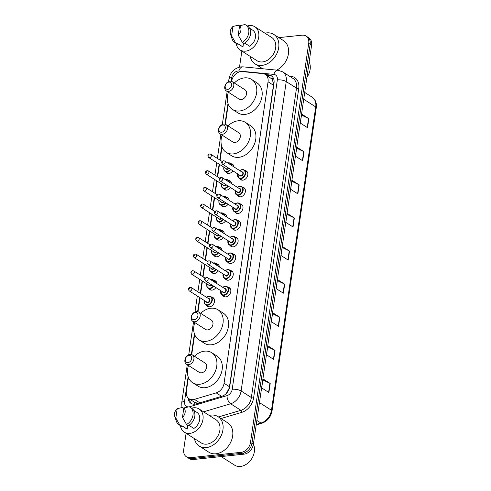 <?xml version="1.0" encoding="UTF-8"?>
<svg xmlns="http://www.w3.org/2000/svg" width="491" height="491" viewBox="0 0 491 491"><rect width="100%" height="100%" fill="white"/><g stroke="black" fill="none" stroke-linecap="round" stroke-linejoin="round"><path stroke-width="0.74" d="M245.04 170.537A5.174 3.885 122.5 0 1 246.353 170.991A5.174 3.885 122.5 0 1 247.47 176.201A5.174 3.885 122.5 0 1 242.873 180.166A5.174 3.885 122.5 0 1 240.793 179.712A5.174 3.885 122.5 0 1 239.829 178.718M242.609 187.212A5.174 3.885 122.5 0 1 243.923 187.666A5.174 3.885 122.5 0 1 245.04 192.877A5.174 3.885 122.5 0 1 240.437 196.842A5.174 3.885 122.5 0 1 238.362 196.388A5.174 3.885 122.5 0 1 237.392 195.387M240.173 203.882A5.174 3.885 122.5 0 1 241.486 204.336A5.174 3.885 122.5 0 1 242.609 209.553A5.174 3.885 122.5 0 1 238.006 213.511A5.174 3.885 122.5 0 1 235.925 213.063A5.174 3.885 122.5 0 1 234.962 212.063M237.742 220.557A5.174 3.885 122.5 0 1 239.056 221.011A5.174 3.885 122.5 0 1 240.173 226.222A5.174 3.885 122.5 0 1 235.576 230.187A5.174 3.885 122.5 0 1 233.495 229.733A5.174 3.885 122.5 0 1 232.531 228.732M235.312 237.227A5.174 3.885 122.5 0 1 236.625 237.681A5.174 3.885 122.5 0 1 237.742 242.898A5.174 3.885 122.5 0 1 233.139 246.863A5.174 3.885 122.5 0 1 231.065 246.408A5.174 3.885 122.5 0 1 230.095 245.408M232.875 253.902A5.174 3.885 122.5 0 1 234.189 254.356A5.174 3.885 122.5 0 1 235.312 259.567A5.174 3.885 122.5 0 1 230.709 263.532A5.174 3.885 122.5 0 1 228.634 263.078A5.174 3.885 122.5 0 1 227.664 262.084M230.445 270.578A5.174 3.885 122.5 0 1 231.758 271.032A5.174 3.885 122.5 0 1 232.875 276.243A5.174 3.885 122.5 0 1 228.278 280.208A5.174 3.885 122.5 0 1 226.198 279.753A5.174 3.885 122.5 0 1 225.234 278.753M228.014 287.247A5.174 3.885 122.5 0 1 229.328 287.701A5.174 3.885 122.5 0 1 230.445 292.912A5.174 3.885 122.5 0 1 225.842 296.877A5.174 3.885 122.5 0 1 223.767 296.429A5.174 3.885 122.5 0 1 222.797 295.429M228.775 180.461A5.174 3.885 122.5 0 1 230.089 180.915A5.174 3.885 122.5 0 1 231.586 183.634M230.475 187.531A5.174 3.885 122.5 0 1 226.603 190.097A5.174 3.885 122.5 0 1 224.528 189.643A5.174 3.885 122.5 0 1 223.558 188.642M226.339 197.137A5.174 3.885 122.5 0 1 227.652 197.591A5.174 3.885 122.5 0 1 229.156 200.31M228.045 204.201A5.174 3.885 122.5 0 1 224.172 206.766A5.174 3.885 122.5 0 1 222.092 206.312A5.174 3.885 122.5 0 1 221.128 205.318M223.908 213.812A5.174 3.885 122.5 0 1 225.222 214.266A5.174 3.885 122.5 0 1 226.719 216.985M225.615 220.876A5.174 3.885 122.5 0 1 221.742 223.442A5.174 3.885 122.5 0 1 219.661 222.988A5.174 3.885 122.5 0 1 218.698 221.987M221.478 230.482A5.174 3.885 122.5 0 1 222.791 230.936A5.174 3.885 122.5 0 1 224.289 233.655M223.178 237.552A5.174 3.885 122.5 0 1 219.305 240.111A5.174 3.885 122.5 0 1 217.231 239.663A5.174 3.885 122.5 0 1 216.261 238.663M231.206 163.791A5.174 3.885 122.5 0 1 232.519 164.246A5.174 3.885 122.5 0 1 234.017 166.965M232.912 170.856A5.174 3.885 122.5 0 1 229.039 173.421A5.174 3.885 122.5 0 1 226.959 172.967A5.174 3.885 122.5 0 1 225.995 171.967M219.041 247.157A5.174 3.885 122.5 0 1 220.355 247.611A5.174 3.885 122.5 0 1 221.858 250.33M220.747 254.221A5.174 3.885 122.5 0 1 216.875 256.787A5.174 3.885 122.5 0 1 214.8 256.333A5.174 3.885 122.5 0 1 213.831 255.332M216.611 263.827A5.174 3.885 122.5 0 1 217.924 264.281A5.174 3.885 122.5 0 1 219.428 267M218.317 270.897A5.174 3.885 122.5 0 1 214.444 273.462A5.174 3.885 122.5 0 1 212.364 273.008A5.174 3.885 122.5 0 1 211.4 272.008M214.18 280.502A5.174 3.885 122.5 0 1 215.494 280.956A5.174 3.885 122.5 0 1 216.991 283.675M215.88 287.566A5.174 3.885 122.5 0 1 212.008 290.132A5.174 3.885 122.5 0 1 209.933 289.678A5.174 3.885 122.5 0 1 208.963 288.683M211.744 297.178A5.174 3.885 122.5 0 1 213.063 297.632A5.174 3.885 122.5 0 1 214.18 302.843A5.174 3.885 122.5 0 1 209.577 306.807A5.174 3.885 122.5 0 1 207.503 306.353A5.174 3.885 122.5 0 1 206.533 305.353M188.397 377.432L186.353 391.456A9.697 7.285 -57.5 0 0 189.084 398.796A9.697 7.285 -57.5 0 0 194.381 399.361L216.2 392.874A9.697 7.285 -57.5 0 0 224.068 383.287L268.049 81.801A9.697 7.285 -57.5 0 0 265.312 74.466A9.697 7.285 -57.5 0 0 262.777 73.607L242.198 71.6A9.697 7.285 -57.5 0 0 240.835 71.606A9.697 7.285 -57.5 0 0 231.592 81.346M226.253 393.543L229.144 388.234L229.475 386.736L273.456 85.25L273.561 83.771L272.124 79.119L265.312 74.466M194.835 404.173A9.697 4.836 -106.6 0 1 194.534 402.27L198.008 403.357M228.26 104.16L225.332 124.266M222 147.079L220.091 160.158M219.477 164.368L217.66 176.834M217.047 181.038L215.23 193.503M214.616 197.713L212.793 210.179M212.18 214.389L210.363 226.848M209.749 231.058L207.932 243.524M207.319 247.734L205.496 260.199M204.882 264.404L203.065 276.869M202.452 281.079L200.635 293.544M200.021 297.755L197.983 311.699M194.657 334.512L191.723 354.619M278.833 37.635L302.082 35.18A9.697 7.285 122.5 0 1 305.979 36.027A9.697 7.285 122.5 0 1 308.716 43.368L250.496 442.44A9.697 7.285 122.5 0 1 241.234 452.309L190.361 457.686A9.697 7.285 122.5 0 1 186.463 456.833A9.697 7.285 122.5 0 1 183.726 449.498L186.089 433.283M239.516 67.089L241.854 51.064M186.463 456.833L189.342 458.668A9.697 7.285 122.5 0 0 193.239 459.521L244.113 454.144A9.697 7.285 122.5 0 0 253.374 444.275L311.595 45.203A9.697 7.285 122.5 0 0 308.857 37.862L307.421 36.948A9.697 7.285 122.5 0 1 310.152 44.288L251.938 443.355A9.697 7.285 122.5 0 1 242.671 453.224L191.797 458.6A9.697 7.285 122.5 0 1 187.9 457.753A9.697 7.285 122.5 0 0 191.797 458.6L242.671 453.224A9.697 7.285 122.5 0 0 251.938 443.355L310.152 44.288A9.697 7.285 122.5 0 0 307.421 36.948L305.979 36.027M188.096 397.986A9.697 7.285 -57.5 0 0 190.925 403.32A9.697 7.285 -57.5 0 0 196.222 403.89L221.858 396.268A9.697 7.285 -57.5 0 0 229.72 386.681L274.015 83.065A9.697 7.285 -57.5 0 0 271.278 75.724A9.697 7.285 -57.5 0 0 268.743 74.865L265.435 74.546M191.68 403.725A9.697 7.285 122.5 0 1 189.551 399.091M266.871 75.461L270.185 75.786A9.697 7.285 122.5 0 1 271.965 76.24M278.544 326.3L271.345 321.715L272.665 312.687L279.864 317.272L278.544 326.3M273.714 359.406L266.521 354.821L267.834 345.793L275.034 350.378L273.714 359.406M268.884 392.512L261.691 387.927L263.004 378.899L270.203 383.483L268.884 392.512M293.035 226.983L285.836 222.398L287.155 213.37L294.348 217.955L293.035 226.983M297.865 193.877L290.666 189.293L291.985 180.265L299.179 184.849L297.865 193.877M302.695 160.772L295.496 156.187L296.816 147.159L304.009 151.744L302.695 160.772M307.519 127.666L300.326 123.081L301.64 114.053L308.839 118.638L307.519 127.666M283.375 293.195L276.175 288.61L277.495 279.582L284.694 284.166L283.375 293.195M288.205 260.089L281.005 255.504L282.325 246.476L289.518 251.061L288.205 260.089M282.178 247.489L289.242 250.907A2.584 0.878 8.3 0 1 289.518 251.061M277.347 280.588L284.412 284.013A2.584 0.878 8.3 0 1 284.694 284.166M301.492 115.066L308.557 118.484A2.584 0.878 8.3 0 1 308.839 118.638M296.662 148.172L303.726 151.59A2.584 0.878 8.3 0 1 304.009 151.744M291.838 181.277L298.896 184.696A2.584 0.878 8.3 0 1 299.179 184.849M287.008 214.383L294.066 217.801A2.584 0.878 8.3 0 1 294.348 217.955M262.857 379.905L269.921 383.324A2.584 0.878 8.3 0 1 270.203 383.483M267.687 346.799L274.751 350.224A2.584 0.878 8.3 0 1 275.034 350.378M272.517 313.694L279.582 317.118A2.584 0.878 8.3 0 1 279.864 317.272M264.944 33.198A17.455 13.116 122.5 0 1 266.754 32.879A17.455 13.116 122.5 0 1 273.769 34.413A17.455 13.116 122.5 0 1 277.544 52.003A17.455 13.116 122.5 0 1 262.016 65.383A17.455 13.116 122.5 0 1 255.001 63.855A17.455 13.116 122.5 0 1 250.177 56.367M247.304 25.98A13.742 10.323 122.5 0 1 249.336 25.563A13.742 10.323 122.5 0 1 254.854 26.766A13.742 10.323 122.5 0 1 257.83 40.612A13.742 10.323 122.5 0 1 245.604 51.144A13.742 10.323 122.5 0 1 240.087 49.941A13.742 10.323 122.5 0 1 236.183 43.423M254.854 26.766L271.769 37.543A13.742 10.323 122.5 0 1 274.739 51.389A13.742 10.323 122.5 0 1 262.519 61.921A13.742 10.323 122.5 0 1 257.002 60.718L240.087 49.941M244.678 43.079L249.588 46.209A9.697 7.285 122.5 0 0 255.338 38.01A9.697 7.285 122.5 0 0 252.681 30.172L249.569 28.19M239.596 25.735A6.463 4.855 122.5 0 1 238.221 35.131L239.596 25.735L244.88 24.55A10.348 7.77 122.5 0 1 245.831 25.041A10.348 7.77 122.5 0 1 248.636 33.535A10.348 7.77 122.5 0 1 242.29 42.281L244.095 43.429A10.348 7.77 122.5 0 0 250.435 34.683A10.348 7.77 122.5 0 0 247.636 26.189L245.831 25.041M238.221 35.131L242.29 42.281M243.524 43.067L242.959 46.909A9.697 7.285 122.5 0 1 242.259 46.528L237.552 43.533M242.959 46.909L237.564 43.472L237.466 44.129A10.348 7.77 122.5 0 1 236.515 43.638L234.716 42.49A10.348 7.77 122.5 0 1 232.102 38.992L230.488 34.051A6.463 4.855 122.5 0 1 232.967 26.434L231.599 35.831A6.463 4.855 122.5 0 1 230.488 34.051M273.769 34.413L283.485 40.6A17.455 13.116 122.5 0 1 288.107 55.415A17.455 13.116 122.5 0 1 276.672 70.127M309.152 61.964A14.546 10.931 122.5 0 1 306.906 77.339M237.466 44.129L235.668 42.981A10.348 7.77 122.5 0 1 234.716 42.49M235.668 42.981L231.599 35.831M232.967 26.434L238.258 25.25L239.547 26.072M227.842 89.325A3.879 2.915 122.5 0 1 225.191 86.054A3.879 2.915 122.5 0 1 228.898 82.107A3.879 2.915 122.5 0 1 231.549 85.379A3.879 2.915 122.5 0 1 227.842 89.325M228.524 91.406A5.493 4.131 122.5 0 1 226.314 90.927A5.493 4.131 122.5 0 1 225.124 85.385A5.493 4.131 122.5 0 1 230.015 81.175A5.493 4.131 122.5 0 1 232.225 81.653A5.493 4.131 122.5 0 1 233.409 87.195A5.493 4.131 122.5 0 1 228.524 91.406M226.314 90.927L239.092 99.065A5.493 4.131 -57.5 0 0 241.296 99.55A5.493 4.131 -57.5 0 0 246.187 95.334A5.493 4.131 -57.5 0 0 244.997 89.798L232.225 81.653M234.287 82.967A17.78 13.355 122.5 0 1 244.457 77.879A17.78 13.355 122.5 0 1 251.601 79.438A17.78 13.355 122.5 0 1 255.449 97.359A17.78 13.355 122.5 0 1 239.626 110.984A17.78 13.355 122.5 0 1 232.489 109.425A17.78 13.355 122.5 0 1 228.376 92.24M251.601 79.438L256.996 82.875A17.78 13.355 122.5 0 1 260.844 100.796A17.78 13.355 122.5 0 1 245.027 114.421A17.78 13.355 122.5 0 1 237.883 112.869L232.489 109.425M221.582 132.245A3.879 2.915 122.5 0 1 218.931 128.967A3.879 2.915 122.5 0 1 222.632 125.021A3.879 2.915 122.5 0 1 225.289 128.298A3.879 2.915 122.5 0 1 221.582 132.245M222.263 134.325A5.493 4.131 122.5 0 1 220.054 133.84A5.493 4.131 122.5 0 1 218.863 128.304A5.493 4.131 122.5 0 1 223.755 124.088A5.493 4.131 122.5 0 1 225.958 124.573A5.493 4.131 122.5 0 1 227.149 130.109A5.493 4.131 122.5 0 1 222.263 134.325M220.054 133.84L232.826 141.985A5.493 4.131 -57.5 0 0 235.036 142.464A5.493 4.131 -57.5 0 0 239.927 138.253A5.493 4.131 -57.5 0 0 238.736 132.711L225.958 124.573M228.02 125.886A17.78 13.355 122.5 0 1 238.196 120.792A17.78 13.355 122.5 0 1 245.34 122.351A17.78 13.355 122.5 0 1 249.183 140.273A17.78 13.355 122.5 0 1 233.366 153.898A17.78 13.355 122.5 0 1 226.228 152.345A17.78 13.355 122.5 0 1 222.116 135.154M245.34 122.351L250.735 125.794A17.78 13.355 122.5 0 1 254.584 143.716A17.78 13.355 122.5 0 1 238.767 157.341A17.78 13.355 122.5 0 1 231.623 155.782L226.228 152.345M194.24 319.684A3.879 2.915 122.5 0 1 191.582 316.407A3.879 2.915 122.5 0 1 195.289 312.46A3.879 2.915 122.5 0 1 197.941 315.731A3.879 2.915 122.5 0 1 194.24 319.684M194.915 321.758A5.493 4.131 122.5 0 1 192.711 321.28A5.493 4.131 122.5 0 1 191.521 315.738A5.493 4.131 122.5 0 1 196.412 311.527A5.493 4.131 122.5 0 1 198.616 312.006A5.493 4.131 122.5 0 1 199.806 317.548A5.493 4.131 122.5 0 1 194.915 321.758M192.711 321.28L205.484 329.418A5.493 4.131 -57.5 0 0 207.693 329.903A5.493 4.131 -57.5 0 0 212.578 325.686A5.493 4.131 -57.5 0 0 211.394 320.15L198.616 312.006M200.678 313.326A17.78 13.355 122.5 0 1 210.854 308.231A17.78 13.355 122.5 0 1 217.992 309.79A17.78 13.355 122.5 0 1 221.84 327.712A17.78 13.355 122.5 0 1 206.024 341.337A17.78 13.355 122.5 0 1 198.88 339.778A17.78 13.355 122.5 0 1 194.774 322.593M217.992 309.79L223.393 313.233A17.78 13.355 122.5 0 1 227.241 331.149A17.78 13.355 122.5 0 1 211.418 344.78A17.78 13.355 122.5 0 1 204.281 343.221L198.88 339.778M187.973 362.597A3.879 2.915 122.5 0 1 185.322 359.32A3.879 2.915 122.5 0 1 189.029 355.374A3.879 2.915 122.5 0 1 191.68 358.651A3.879 2.915 122.5 0 1 187.973 362.597M188.654 364.678A5.493 4.131 122.5 0 1 186.451 364.193A5.493 4.131 122.5 0 1 185.26 358.657A5.493 4.131 122.5 0 1 190.146 354.441A5.493 4.131 122.5 0 1 192.355 354.925A5.493 4.131 122.5 0 1 193.546 360.462A5.493 4.131 122.5 0 1 188.654 364.678M186.451 364.193L199.223 372.338A5.493 4.131 -57.5 0 0 201.433 372.816A5.493 4.131 -57.5 0 0 206.318 368.606A5.493 4.131 -57.5 0 0 205.134 363.07L192.355 354.925M194.418 356.239A17.78 13.355 122.5 0 1 204.594 351.151A17.78 13.355 122.5 0 1 211.731 352.71A17.78 13.355 122.5 0 1 215.58 370.625A17.78 13.355 122.5 0 1 199.763 384.257A17.78 13.355 122.5 0 1 192.619 382.698A17.78 13.355 122.5 0 1 188.513 365.507M211.731 352.71L217.132 356.147A17.78 13.355 122.5 0 1 220.981 374.068A17.78 13.355 122.5 0 1 205.158 387.694A17.78 13.355 122.5 0 1 198.02 386.135L192.619 382.698M253.393 444.183A14.546 10.931 122.5 0 1 252.092 458.091A14.546 10.931 122.5 0 1 240.473 466.45A14.546 10.931 122.5 0 1 234.63 465.173L221.134 456.569M209.184 415.417A17.455 13.116 122.5 0 1 210.995 415.098A17.455 13.116 122.5 0 1 218.01 416.626A17.455 13.116 122.5 0 1 221.785 434.222A17.455 13.116 122.5 0 1 206.257 447.602A17.455 13.116 122.5 0 1 199.242 446.067A17.455 13.116 122.5 0 1 194.418 438.586M218.01 416.626L227.726 422.819A17.455 13.116 122.5 0 1 231.5 440.415A17.455 13.116 122.5 0 1 215.972 453.794A17.455 13.116 122.5 0 1 208.957 452.26L199.242 446.067M191.545 408.193A13.742 10.323 122.5 0 1 193.577 407.782A13.742 10.323 122.5 0 1 199.094 408.985A13.742 10.323 122.5 0 1 202.071 422.831A13.742 10.323 122.5 0 1 189.845 433.363A13.742 10.323 122.5 0 1 184.328 432.154A13.742 10.323 122.5 0 1 180.424 425.642M199.094 408.985L216.009 419.762A13.742 10.323 122.5 0 1 218.98 433.608A13.742 10.323 122.5 0 1 206.76 444.14A13.742 10.323 122.5 0 1 201.242 442.937L184.328 432.154M188.918 425.298L193.828 428.428A9.697 7.285 122.5 0 0 199.579 420.222A9.697 7.285 122.5 0 0 196.922 412.391L193.804 410.402M183.837 407.953A6.463 4.855 122.5 0 1 182.462 417.35L183.837 407.953L189.121 406.769A10.348 7.77 122.5 0 1 190.072 407.26A10.348 7.77 122.5 0 1 192.877 415.754A10.348 7.77 122.5 0 1 186.531 424.5L188.335 425.648A10.348 7.77 122.5 0 0 194.675 416.902A10.348 7.77 122.5 0 0 191.871 408.408L190.072 407.26M182.462 417.35L186.531 424.5M187.765 425.28L187.2 429.128A9.697 7.285 122.5 0 1 186.5 428.747L181.793 425.752M187.2 429.128L181.805 425.685L181.707 426.348A10.348 7.77 122.5 0 1 180.756 425.85L178.957 424.709A10.348 7.77 122.5 0 1 176.343 421.21L174.728 416.27A6.463 4.855 122.5 0 1 177.208 408.653L175.839 418.05A6.463 4.855 122.5 0 1 174.728 416.27M181.707 426.348L179.909 425.2A10.348 7.77 122.5 0 1 178.957 424.709M179.909 425.2L175.839 418.05M177.208 408.653L182.499 407.469L183.787 408.291M273.917 83.746A9.697 3.29 -171.7 0 0 273.561 83.771M272.124 79.119A9.697 5.978 -84.4 0 1 273.051 77.529M273.456 85.25L268.049 81.801M229.475 386.736L224.068 383.287M221.631 396.335L216.2 392.874M199.812 402.823L194.381 399.361M189.256 406.824A6.463 4.855 -57.5 0 0 189.882 406.677L226.971 395.654A6.463 4.855 -57.5 0 0 232.218 389.265L277.354 79.867A6.463 4.855 -57.5 0 0 273.837 74.399L238.853 70.992A6.463 4.855 -57.5 0 0 237.951 70.999A6.463 4.855 -57.5 0 0 231.77 77.578L231.236 81.242M238.853 70.992A6.463 3.989 -84.4 0 1 243.082 66.85L240.866 66.862C234.354 68.157 230.389 72.183 228.972 78.941A6.463 2.191 8.3 0 1 231.77 77.578M189.9 407.149A6.463 3.228 -106.6 0 1 189.882 406.677M289.377 76.13L290.825 76.271A14.546 10.931 122.5 0 1 298.731 88.57L253.595 397.968A14.546 10.931 122.5 0 1 241.793 412.348L220.993 418.528M308.716 43.368L311.595 45.203M190.361 457.686L193.239 459.521M241.234 452.309L244.113 454.144M250.496 442.44L253.374 444.275M282.601 71.815A12.932 9.716 122.5 0 1 286.247 81.598L296.509 88.135A12.932 9.716 -57.5 0 0 292.857 78.351L282.601 71.815L278.066 70.262L243.082 66.85M277.354 79.867A6.463 2.191 8.3 0 1 286.247 81.598L241.112 390.996A12.932 9.716 122.5 0 1 230.629 403.78L240.885 410.316A12.932 9.716 -57.5 0 0 251.367 397.532L296.509 88.135A1.614 0.546 -171.7 0 0 298.731 88.57M226.971 395.654A6.463 3.228 -106.6 0 0 230.629 403.78L203.556 411.826M218.526 416.957L240.885 410.316A1.614 0.804 73.4 0 1 241.793 412.348M232.218 389.265A6.463 2.191 8.3 0 1 241.112 390.996L251.367 397.532A1.614 0.546 -171.7 0 0 253.595 397.968M228.002 103.429L224.976 124.162M221.736 146.349L219.753 159.943M219.139 164.154L217.323 176.619M216.709 180.823L214.892 193.288M214.279 197.499L212.456 209.964M211.842 214.174L210.025 226.633M209.411 230.844L207.595 243.309M206.981 247.519L205.158 259.985M204.544 264.189L202.728 276.654M202.114 280.864L200.297 293.33M199.684 297.54L197.634 311.595M194.393 333.788L191.367 354.514M188.133 376.701L184.53 401.411A6.463 4.855 -57.5 0 0 188.427 406.892M290.537 76.872A1.614 0.994 95.6 0 0 290.825 76.271M273.837 74.399A6.463 3.989 -84.4 0 1 278.066 70.262M187.28 364.721L181.731 402.767A6.463 2.191 8.3 0 1 184.53 401.411M270.185 75.786L268.743 74.865M303.708 99.25L315.725 106.909A3.234 1.099 8.3 0 1 316.272 107.652L272.014 411.022A3.234 1.099 -171.7 0 0 271.468 410.273L315.725 106.909A12.932 9.716 -57.5 0 0 312.073 97.12C315.425 99.483 316.824 102.993 316.272 107.652M272.014 411.022C270.786 417.123 267.405 421.198 261.875 423.242A3.234 1.614 -106.6 0 1 260.979 423.058A12.932 9.716 -57.5 0 0 271.468 410.273L259.451 402.62M256.265 424.457L260.979 423.058L256.854 420.431M287.922 259.911L289.242 250.907M292.753 226.805L294.066 217.801M297.583 193.7L298.896 184.696M302.413 160.594L303.726 151.59M307.243 127.488L308.557 118.484M283.098 293.017L284.412 284.013M278.268 326.122L279.582 317.118M273.438 359.228L274.751 350.224M268.608 392.334L269.921 383.324M227.744 162.963A4.849 3.646 122.5 0 1 228.419 162.828A4.849 3.646 122.5 0 1 230.365 163.257A4.849 3.646 122.5 0 1 231.74 165.51M230.727 169.463A4.849 3.646 122.5 0 1 227.1 171.862A4.849 3.646 122.5 0 1 225.154 171.433A4.849 3.646 122.5 0 1 223.902 167.185M223.945 167.216A4.523 3.4 -57.5 0 0 226.965 171.445A4.523 3.4 -57.5 0 0 230.34 169.217M231.224 165.185A4.523 3.4 -57.5 0 0 228.192 163.018A4.523 3.4 -57.5 0 0 227.898 163.061M228.904 168.303A2.265 1.7 122.5 0 1 227.272 169.34A2.265 1.7 122.5 0 1 225.799 168.395M208.724 157.513C207.405 155.807 207.705 154.628 209.639 153.971L210.811 154.242A1.939 1.455 122.5 0 1 211.228 156.199A1.939 1.455 122.5 0 1 209.504 157.685A1.939 1.455 122.5 0 1 208.724 157.513L226.357 168.751A1.939 1.455 -57.5 0 0 227.137 168.922A1.939 1.455 -57.5 0 0 228.518 168.057M208.822 155.604L208.908 155.003L208.822 155.604M225.314 179.638A4.849 3.646 122.5 0 1 225.989 179.503A4.849 3.646 122.5 0 1 227.934 179.927A4.849 3.646 122.5 0 1 229.303 182.186M228.29 186.138A4.849 3.646 122.5 0 1 224.669 188.532A4.849 3.646 122.5 0 1 222.724 188.108A4.849 3.646 122.5 0 1 221.472 183.861M221.515 183.886A4.523 3.4 -57.5 0 0 224.534 188.114A4.523 3.4 -57.5 0 0 227.91 185.893M228.794 181.854A4.523 3.4 -57.5 0 0 225.762 179.688A4.523 3.4 -57.5 0 0 225.467 179.737M226.474 184.978A2.265 1.7 122.5 0 1 224.841 186.009A2.265 1.7 122.5 0 1 223.368 185.07M206.294 174.188C204.968 172.482 205.275 171.298 207.208 170.641L208.374 170.917A1.939 1.455 122.5 0 1 208.798 172.869A1.939 1.455 122.5 0 1 207.073 174.354A1.939 1.455 122.5 0 1 206.294 174.188L223.927 185.426A1.939 1.455 -57.5 0 0 224.706 185.592A1.939 1.455 -57.5 0 0 226.087 184.733M206.392 172.28L206.478 171.678L206.392 172.28M222.877 196.308A4.849 3.646 122.5 0 1 223.552 196.179A4.849 3.646 122.5 0 1 225.504 196.603A4.849 3.646 122.5 0 1 226.873 198.855M225.86 202.814A4.849 3.646 122.5 0 1 222.239 205.207A4.849 3.646 122.5 0 1 220.287 204.778A4.849 3.646 122.5 0 1 219.035 200.531M219.084 200.561A4.523 3.4 -57.5 0 0 222.098 204.79A4.523 3.4 -57.5 0 0 225.473 202.568M226.363 198.53A4.523 3.4 -57.5 0 0 223.331 196.363A4.523 3.4 -57.5 0 0 223.031 196.406M224.037 201.648A2.265 1.7 122.5 0 1 222.411 202.685A2.265 1.7 122.5 0 1 220.932 201.74M203.857 190.858C202.537 189.152 202.844 187.973 204.778 187.316L205.944 187.587A1.939 1.455 122.5 0 1 206.367 189.544A1.939 1.455 122.5 0 1 204.637 191.03A1.939 1.455 122.5 0 1 203.857 190.858L221.49 202.096A1.939 1.455 -57.5 0 0 222.27 202.267A1.939 1.455 -57.5 0 0 223.657 201.402M203.961 188.949L204.047 188.348L203.961 188.949M220.447 212.984A4.849 3.646 122.5 0 1 221.122 212.849A4.849 3.646 122.5 0 1 223.067 213.278A4.849 3.646 122.5 0 1 224.442 215.531M223.43 219.483A4.849 3.646 122.5 0 1 219.802 221.877A4.849 3.646 122.5 0 1 217.857 221.453A4.849 3.646 122.5 0 1 216.605 217.206M216.648 217.237A4.523 3.4 -57.5 0 0 219.667 221.466A4.523 3.4 -57.5 0 0 223.043 219.238M223.927 215.205A4.523 3.4 -57.5 0 0 220.895 213.039A4.523 3.4 -57.5 0 0 220.6 213.082M221.607 218.323A2.265 1.7 122.5 0 1 219.974 219.354A2.265 1.7 122.5 0 1 218.501 218.415M201.427 207.533C200.107 205.827 200.408 204.643 202.341 203.986L203.513 204.262A1.939 1.455 122.5 0 1 203.931 206.214A1.939 1.455 122.5 0 1 202.206 207.705A1.939 1.455 122.5 0 1 201.427 207.533L219.06 218.771A1.939 1.455 -57.5 0 0 219.839 218.943A1.939 1.455 -57.5 0 0 221.22 218.078M201.525 205.625L201.617 205.023L201.525 205.625M218.016 229.659A4.849 3.646 122.5 0 1 218.691 229.524A4.849 3.646 122.5 0 1 220.637 229.948A4.849 3.646 122.5 0 1 222.006 232.2M220.999 236.159A4.849 3.646 122.5 0 1 217.372 238.552A4.849 3.646 122.5 0 1 215.426 238.129A4.849 3.646 122.5 0 1 214.174 233.882M214.217 233.906A4.523 3.4 -57.5 0 0 217.237 238.135A4.523 3.4 -57.5 0 0 220.612 235.913M221.496 231.875A4.523 3.4 -57.5 0 0 218.464 229.708A4.523 3.4 -57.5 0 0 218.17 229.751M219.176 234.999A2.265 1.7 122.5 0 1 217.544 236.03A2.265 1.7 122.5 0 1 216.071 235.091M198.996 224.209C197.67 222.497 197.977 221.318 199.911 220.662L201.083 220.938A1.939 1.455 122.5 0 1 201.5 222.889A1.939 1.455 122.5 0 1 199.776 224.375A1.939 1.455 122.5 0 1 198.996 224.209L216.629 235.447A1.939 1.455 -57.5 0 0 217.409 235.612A1.939 1.455 -57.5 0 0 218.79 234.753M199.094 222.3L199.18 221.699L199.094 222.3M215.58 246.329A4.849 3.646 122.5 0 1 216.255 246.194A4.849 3.646 122.5 0 1 218.207 246.623A4.849 3.646 122.5 0 1 219.575 248.876M218.563 252.828A4.849 3.646 122.5 0 1 214.941 255.228A4.849 3.646 122.5 0 1 212.99 254.798A4.849 3.646 122.5 0 1 211.738 250.551M211.787 250.582A4.523 3.4 -57.5 0 0 214.806 254.811A4.523 3.4 -57.5 0 0 218.176 252.583M219.066 248.55A4.523 3.4 -57.5 0 0 216.034 246.384A4.523 3.4 -57.5 0 0 215.733 246.427M216.74 251.668A2.265 1.7 122.5 0 1 215.113 252.705A2.265 1.7 122.5 0 1 213.64 251.76M196.56 240.878C195.24 239.172 195.547 237.994 197.48 237.337L198.646 237.607A1.939 1.455 122.5 0 1 199.07 239.565A1.939 1.455 122.5 0 1 197.339 241.05A1.939 1.455 122.5 0 1 196.56 240.878L214.199 252.116A1.939 1.455 -57.5 0 0 214.972 252.288A1.939 1.455 -57.5 0 0 216.359 251.423M196.664 238.97L196.75 238.368L196.664 238.97M213.149 263.004A4.849 3.646 122.5 0 1 213.824 262.869A4.849 3.646 122.5 0 1 215.77 263.293A4.849 3.646 122.5 0 1 217.145 265.545M216.132 269.504A4.849 3.646 122.5 0 1 212.505 271.897A4.849 3.646 122.5 0 1 210.559 271.474A4.849 3.646 122.5 0 1 209.307 267.227M209.35 267.251A4.523 3.4 -57.5 0 0 212.37 271.48A4.523 3.4 -57.5 0 0 215.745 269.258M216.629 265.22A4.523 3.4 -57.5 0 0 213.603 263.053A4.523 3.4 -57.5 0 0 213.303 263.102M214.309 268.344A2.265 1.7 122.5 0 1 212.677 269.375A2.265 1.7 122.5 0 1 211.204 268.436M194.129 257.554C192.81 255.848 193.116 254.663 195.05 254.007L196.216 254.283A1.939 1.455 122.5 0 1 196.633 256.234A1.939 1.455 122.5 0 1 194.909 257.72A1.939 1.455 122.5 0 1 194.129 257.554L211.762 268.792A1.939 1.455 -57.5 0 0 212.542 268.958A1.939 1.455 -57.5 0 0 213.923 268.098M194.227 255.645L194.319 255.044L194.227 255.645M210.719 279.674A4.849 3.646 122.5 0 1 211.394 279.545A4.849 3.646 122.5 0 1 213.34 279.968A4.849 3.646 122.5 0 1 214.708 282.221M213.702 286.179A4.849 3.646 122.5 0 1 210.074 288.573A4.849 3.646 122.5 0 1 208.129 288.143A4.849 3.646 122.5 0 1 206.877 283.896M206.92 283.927A4.523 3.4 -57.5 0 0 209.939 288.156A4.523 3.4 -57.5 0 0 213.315 285.934M214.199 281.895A4.523 3.4 -57.5 0 0 211.167 279.729A4.523 3.4 -57.5 0 0 210.872 279.772M211.879 285.013A2.265 1.7 122.5 0 1 210.246 286.05A2.265 1.7 122.5 0 1 208.773 285.105M191.699 274.224C190.373 272.517 190.68 271.339 192.613 270.682L193.785 270.952A1.939 1.455 122.5 0 1 194.203 272.91A1.939 1.455 122.5 0 1 192.478 274.395A1.939 1.455 122.5 0 1 191.699 274.224L209.332 285.461A1.939 1.455 -57.5 0 0 210.111 285.633A1.939 1.455 -57.5 0 0 211.492 284.768M191.797 272.315L191.883 271.713L191.797 272.315M206.527 297.3A4.849 3.646 122.5 0 1 208.957 296.214A4.849 3.646 122.5 0 1 210.909 296.638A4.849 3.646 122.5 0 1 211.959 301.529A4.849 3.646 122.5 0 1 207.644 305.242A4.849 3.646 122.5 0 1 205.692 304.819A4.849 3.646 122.5 0 1 204.44 300.572M204.489 300.602A4.523 3.4 -57.5 0 0 207.509 304.831A4.523 3.4 -57.5 0 0 211.83 300.222A4.523 3.4 -57.5 0 0 208.736 296.404A4.523 3.4 -57.5 0 0 206.576 297.331M208.423 298.51A2.265 1.7 122.5 0 1 208.43 298.51A2.265 1.7 122.5 0 1 209.976 300.418A2.265 1.7 122.5 0 1 207.816 302.72A2.265 1.7 122.5 0 1 206.343 301.781M206.901 302.137A1.939 1.455 -57.5 0 0 207.681 302.309A1.939 1.455 -57.5 0 0 209.405 300.817A1.939 1.455 -57.5 0 0 208.982 298.866L191.349 287.628A1.939 1.455 122.5 0 1 191.772 289.58A1.939 1.455 122.5 0 1 190.042 291.071A1.939 1.455 122.5 0 1 189.268 290.899L206.901 302.137M189.366 288.99L189.452 288.389L189.366 288.99M239.823 170.659A4.849 3.646 122.5 0 1 242.253 169.579A4.849 3.646 122.5 0 1 244.199 170.003A4.849 3.646 122.5 0 1 245.248 174.888A4.849 3.646 122.5 0 1 240.934 178.607A4.849 3.646 122.5 0 1 238.988 178.178A4.849 3.646 122.5 0 1 237.736 173.931M237.779 173.961A4.523 3.4 -57.5 0 0 240.799 178.19A4.523 3.4 -57.5 0 0 245.126 173.587A4.523 3.4 -57.5 0 0 242.026 169.763A4.523 3.4 -57.5 0 0 239.866 170.69M241.719 171.868L241.719 171.868A2.265 1.7 122.5 0 1 243.266 173.783A2.265 1.7 122.5 0 1 241.106 176.085A2.265 1.7 122.5 0 1 239.633 175.14M222.558 164.258L240.191 175.496A1.939 1.455 -57.5 0 0 240.971 175.668A1.939 1.455 -57.5 0 0 242.695 174.182A1.939 1.455 -57.5 0 0 242.278 172.224L224.645 160.987A1.939 1.455 122.5 0 1 225.062 162.944A1.939 1.455 122.5 0 1 223.337 164.43A1.939 1.455 122.5 0 1 222.558 164.258C221.625 162.748 220.686 162.073 223.473 160.717L224.645 160.987M222.742 161.748L222.656 162.349L222.742 161.748M237.386 187.335A4.849 3.646 122.5 0 1 239.823 186.249A4.849 3.646 122.5 0 1 241.768 186.672A4.849 3.646 122.5 0 1 242.818 191.564A4.849 3.646 122.5 0 1 238.503 195.277A4.849 3.646 122.5 0 1 236.558 194.853A4.849 3.646 122.5 0 1 235.306 190.606M235.349 190.637A4.523 3.4 -57.5 0 0 238.368 194.866A4.523 3.4 -57.5 0 0 242.689 190.256A4.523 3.4 -57.5 0 0 239.596 186.439A4.523 3.4 -57.5 0 0 237.435 187.366M239.283 188.544A2.265 1.7 122.5 0 1 239.289 188.544A2.265 1.7 122.5 0 1 240.835 190.453A2.265 1.7 122.5 0 1 238.675 192.754A2.265 1.7 122.5 0 1 237.202 191.815M220.128 180.934L237.761 192.171A1.939 1.455 -57.5 0 0 238.54 192.343A1.939 1.455 -57.5 0 0 240.265 190.852A1.939 1.455 -57.5 0 0 239.841 188.9L222.208 177.662A1.939 1.455 122.5 0 1 222.632 179.614A1.939 1.455 122.5 0 1 220.907 181.105A1.939 1.455 122.5 0 1 220.128 180.934C219.195 179.418 218.256 178.749 221.042 177.386L222.208 177.662M220.312 178.423L220.226 179.025L220.312 178.423M234.956 204.004A4.849 3.646 122.5 0 1 237.386 202.924A4.849 3.646 122.5 0 1 239.338 203.348A4.849 3.646 122.5 0 1 240.387 208.233A4.849 3.646 122.5 0 1 236.073 211.952A4.849 3.646 122.5 0 1 234.121 211.529A4.849 3.646 122.5 0 1 232.869 207.276M232.918 207.306A4.523 3.4 -57.5 0 0 235.932 211.535A4.523 3.4 -57.5 0 0 240.259 206.932A4.523 3.4 -57.5 0 0 237.165 203.108A4.523 3.4 -57.5 0 0 234.999 204.035M236.852 205.213A2.265 1.7 122.5 0 1 236.858 205.213A2.265 1.7 122.5 0 1 238.405 207.128A2.265 1.7 122.5 0 1 236.245 209.43A2.265 1.7 122.5 0 1 234.766 208.491M217.691 197.603L235.324 208.847A1.939 1.455 -57.5 0 0 236.103 209.013A1.939 1.455 -57.5 0 0 237.834 207.527A1.939 1.455 -57.5 0 0 237.411 205.569L219.778 194.332A1.939 1.455 122.5 0 1 220.195 196.29A1.939 1.455 122.5 0 1 218.47 197.775A1.939 1.455 122.5 0 1 217.691 197.603C216.764 196.093 215.825 195.418 218.612 194.062L219.778 194.332M217.881 195.099L217.795 195.7L217.881 195.099M232.525 220.68A4.849 3.646 122.5 0 1 234.956 219.594A4.849 3.646 122.5 0 1 236.901 220.023A4.849 3.646 122.5 0 1 237.951 224.909A4.849 3.646 122.5 0 1 233.636 228.622A4.849 3.646 122.5 0 1 231.691 228.198A4.849 3.646 122.5 0 1 230.439 223.951M230.482 223.982A4.523 3.4 -57.5 0 0 233.501 228.211A4.523 3.4 -57.5 0 0 237.828 223.601A4.523 3.4 -57.5 0 0 234.729 219.784A4.523 3.4 -57.5 0 0 232.568 220.711M234.422 221.889L234.422 221.889A2.265 1.7 122.5 0 1 235.968 223.798A2.265 1.7 122.5 0 1 233.808 226.106A2.265 1.7 122.5 0 1 232.335 225.16M215.261 214.279L232.894 225.516A1.939 1.455 -57.5 0 0 233.673 225.688A1.939 1.455 -57.5 0 0 235.398 224.203A1.939 1.455 -57.5 0 0 234.98 222.245L217.347 211.007A1.939 1.455 122.5 0 1 217.765 212.965A1.939 1.455 122.5 0 1 216.04 214.45A1.939 1.455 122.5 0 1 215.261 214.279C214.328 212.763 213.395 212.094 216.175 210.737L217.347 211.007M215.451 211.768L215.359 212.37L215.451 211.768M232.525 236.269A4.849 3.646 122.5 0 1 234.471 236.693A4.849 3.646 122.5 0 1 235.52 241.584A4.849 3.646 122.5 0 1 231.206 245.297A4.849 3.646 122.5 0 1 229.26 244.874A4.849 3.646 122.5 0 1 228.008 240.627M230.089 237.356A4.849 3.646 122.5 0 1 232.372 236.288M228.051 240.651A4.523 3.4 -57.5 0 0 231.071 244.88A4.523 3.4 -57.5 0 0 235.392 240.277A4.523 3.4 -57.5 0 0 232.298 236.453A4.523 3.4 -57.5 0 0 230.138 237.38M231.991 238.565L231.991 238.565A2.265 1.7 122.5 0 1 233.538 240.473A2.265 1.7 122.5 0 1 231.378 242.775A2.265 1.7 122.5 0 1 229.905 241.836M212.83 230.954L230.463 242.192A1.939 1.455 -57.5 0 0 231.243 242.358A1.939 1.455 -57.5 0 0 232.967 240.872A1.939 1.455 -57.5 0 0 232.55 238.921L214.911 227.683A1.939 1.455 122.5 0 1 215.334 229.635A1.939 1.455 122.5 0 1 213.61 231.12A1.939 1.455 122.5 0 1 212.83 230.954C211.897 229.438 210.958 228.769 213.745 227.407L214.911 227.683M213.014 228.444L212.928 229.045L213.014 228.444M227.658 254.025A4.849 3.646 122.5 0 1 230.089 252.945A4.849 3.646 122.5 0 1 232.04 253.368A4.849 3.646 122.5 0 1 233.09 258.254A4.849 3.646 122.5 0 1 228.775 261.973A4.849 3.646 122.5 0 1 226.824 261.543A4.849 3.646 122.5 0 1 225.572 257.296M225.621 257.327A4.523 3.4 -57.5 0 0 228.64 261.556A4.523 3.4 -57.5 0 0 232.961 256.953A4.523 3.4 -57.5 0 0 229.868 253.129A4.523 3.4 -57.5 0 0 227.701 254.056M229.555 255.234A2.265 1.7 122.5 0 1 229.561 255.234A2.265 1.7 122.5 0 1 231.108 257.149A2.265 1.7 122.5 0 1 228.947 259.451A2.265 1.7 122.5 0 1 227.474 258.505M210.394 247.624L228.033 258.861A1.939 1.455 -57.5 0 0 228.806 259.033A1.939 1.455 -57.5 0 0 230.537 257.548A1.939 1.455 -57.5 0 0 230.113 255.59L212.48 244.352A1.939 1.455 122.5 0 1 212.904 246.31A1.939 1.455 122.5 0 1 211.173 247.795A1.939 1.455 122.5 0 1 210.394 247.624C209.467 246.114 208.528 245.439 211.314 244.082L212.48 244.352M210.584 245.113L210.498 245.715L210.584 245.113M227.658 269.614A4.849 3.646 122.5 0 1 229.604 270.038A4.849 3.646 122.5 0 1 230.653 274.929A4.849 3.646 122.5 0 1 226.339 278.642A4.849 3.646 122.5 0 1 224.393 278.219A4.849 3.646 122.5 0 1 223.141 273.972M225.228 270.701A4.849 3.646 122.5 0 1 227.505 269.633M223.184 274.003A4.523 3.4 -57.5 0 0 226.204 278.231A4.523 3.4 -57.5 0 0 230.531 273.622A4.523 3.4 -57.5 0 0 227.437 269.805A4.523 3.4 -57.5 0 0 225.271 270.731M227.124 271.91L227.124 271.91A2.265 1.7 122.5 0 1 228.677 273.818A2.265 1.7 122.5 0 1 226.511 276.12A2.265 1.7 122.5 0 1 225.038 275.181M207.963 264.299L225.596 275.537A1.939 1.455 -57.5 0 0 226.376 275.709A1.939 1.455 -57.5 0 0 228.1 274.217A1.939 1.455 -57.5 0 0 227.683 272.266L210.05 261.028A1.939 1.455 122.5 0 1 210.467 262.98A1.939 1.455 122.5 0 1 208.743 264.471A1.939 1.455 122.5 0 1 207.963 264.299C207.03 262.783 206.097 262.114 208.884 260.752L210.05 261.028M208.153 261.789L208.061 262.39L208.153 261.789M225.228 286.29A4.849 3.646 122.5 0 1 227.173 286.713A4.849 3.646 122.5 0 1 228.223 291.599A4.849 3.646 122.5 0 1 223.908 295.318A4.849 3.646 122.5 0 1 221.963 294.895A4.849 3.646 122.5 0 1 220.711 290.641M222.791 287.37A4.849 3.646 122.5 0 1 225.074 286.308M220.754 290.672A4.523 3.4 -57.5 0 0 223.773 294.901A4.523 3.4 -57.5 0 0 228.094 290.298A4.523 3.4 -57.5 0 0 225.001 286.474A4.523 3.4 -57.5 0 0 222.84 287.401M224.694 288.579L224.694 288.579A2.265 1.7 122.5 0 1 226.241 290.494A2.265 1.7 122.5 0 1 224.08 292.796A2.265 1.7 122.5 0 1 222.607 291.85M205.533 280.969L223.166 292.206A1.939 1.455 -57.5 0 0 223.945 292.378A1.939 1.455 -57.5 0 0 225.67 290.893A1.939 1.455 -57.5 0 0 225.252 288.935L207.619 277.697A1.939 1.455 122.5 0 1 208.037 279.655A1.939 1.455 122.5 0 1 206.312 281.14A1.939 1.455 122.5 0 1 205.533 280.969C204.6 279.459 203.661 278.784 206.447 277.427L207.619 277.697M205.717 278.458L205.631 279.066L205.717 278.458M194.553 402.276L189.084 398.796M181.731 402.767L181.934 407.573M228.972 78.941L228.585 81.567M227.143 91.455L222.325 124.487M220.882 134.368L217.378 158.427M216.764 162.638L214.941 175.103M214.328 179.307L212.511 191.772M211.897 195.983L210.08 208.448M209.467 212.652L207.644 225.117M207.03 229.328L205.213 241.793M204.6 246.003L202.783 258.462M202.169 262.673L200.346 275.138M199.733 279.348L197.916 291.814M197.302 296.018L194.982 311.926M193.54 321.808L188.722 354.84M261.875 423.242L256.198 424.924M312.073 97.12L304.708 92.425M255.001 63.855L262.71 68.765M233.483 165.246L230.365 163.257L227.695 162.932M210.811 154.242L222.147 161.465M223.841 167.149L223.865 169.708L225.154 171.433L228.272 173.421M231.052 181.915L227.934 179.927L225.265 179.608M208.374 170.917L219.71 178.141M221.404 183.818L221.435 186.377L222.724 188.108L225.842 190.097M228.622 198.591L225.504 196.603L222.834 196.283M205.944 187.587L217.28 194.81M218.974 200.494L219.004 203.053L220.287 204.778L223.411 206.766M226.191 215.261L223.067 213.278L220.398 212.953M203.513 204.262L214.849 211.486M216.543 217.163L216.568 219.722L217.857 221.453L220.975 223.442M223.755 231.936L220.637 229.948L217.967 229.628M201.083 220.938L212.413 228.162M214.107 233.839L214.137 236.398L215.426 238.129L218.544 240.117M221.324 248.612L218.207 246.623L215.537 246.298M198.646 237.607L209.982 244.831M211.676 250.514L211.707 253.074L212.99 254.798L216.114 256.787M218.894 265.281L215.77 263.293L213.1 262.973M196.216 254.283L207.552 261.507M209.246 267.184L209.276 269.743L210.559 271.474L213.677 273.462M216.457 281.957L213.34 279.968L210.67 279.649M193.785 270.952L205.115 278.176M206.809 283.859L206.84 286.419L208.129 288.143L211.247 290.132M214.027 298.626L210.909 296.638L208.884 296.196L206.465 297.258M191.349 287.628L190.183 287.352C188.249 288.008 187.943 289.193 189.268 290.899M204.379 300.529L204.409 303.088L205.692 304.819L208.816 306.807M242.106 180.166L238.988 178.178L237.675 173.894M239.755 170.623L242.173 169.555L244.199 170.003L247.317 171.991M239.676 196.842L236.558 194.853L235.238 190.563M237.325 187.292L239.743 186.23L241.768 186.672L244.886 188.661M237.245 213.517L234.121 211.529L232.808 207.239M234.894 203.968L237.313 202.9L239.338 203.348L242.456 205.336M234.808 230.187L231.691 228.198L230.377 223.914M232.458 220.637L234.876 219.575L236.901 220.023L240.025 222.012M232.378 246.863L229.26 244.874L227.941 240.584M230.027 237.313L232.446 236.251L234.471 236.693L237.589 238.681M229.948 263.532L226.824 261.543L225.51 257.259M227.597 253.988L230.015 252.92L232.04 253.368L235.158 255.357M227.511 280.208L224.393 278.219L223.08 273.929M225.16 270.658L227.579 269.596L229.604 270.038L232.728 272.026M225.081 296.883L221.963 294.895L220.643 290.604M222.73 287.333L225.148 286.265L227.173 286.713L230.291 288.702"/></g></svg>
